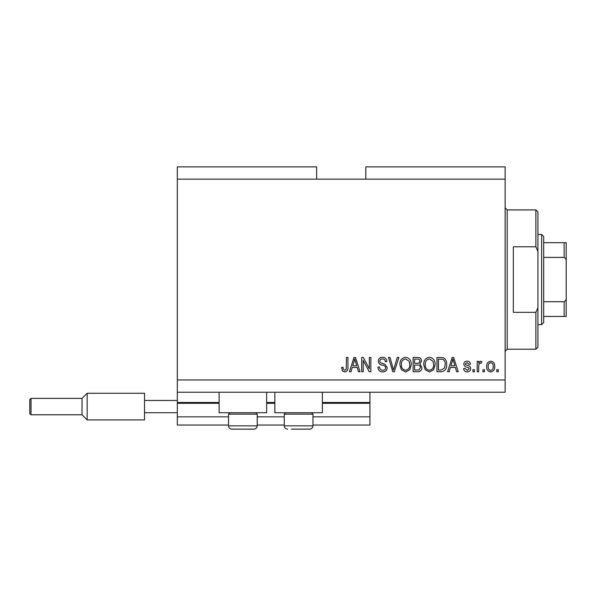 <?xml version="1.0" encoding="UTF-8"?>
<svg xmlns="http://www.w3.org/2000/svg" width="596" height="596" viewBox="0 0 596 596"><rect width="100%" height="100%" fill="white"/><g stroke="black" fill="none" stroke-linecap="round" stroke-linejoin="round"><path stroke-width="0.89" d="M177.317 179.165L316.647 179.165L316.647 166.873L177.317 166.873L177.317 425.03L228.544 425.03M257.226 425.03L284.27 425.03M312.96 425.03L369.915 425.03L369.915 416.835L312.96 416.835M177.317 416.835L228.544 416.835M257.226 416.835L284.27 416.835M322.384 403.313L369.915 403.313L369.915 416.835M369.915 403.313L369.915 402.494L322.384 402.494M177.317 402.494L219.119 402.494M266.65 402.494L274.845 402.494M369.915 392.25L369.915 402.494M266.65 392.25L266.65 412.737L219.119 412.737L219.119 392.25M274.845 392.25L274.845 412.737L322.384 412.737L322.384 392.25M316.647 179.165L365.817 179.165L365.817 166.873L505.14 166.873L505.14 392.25L177.317 392.25M363.21 360.342L363.21 371.762L361.72 371.762L361.72 357.421L363.307 357.421L369.356 368.85L369.356 357.421L370.846 357.421L370.846 371.762L369.252 371.762L363.21 360.342M387.236 367.769C386.975 370.474 385.47 371.867 382.721 371.949C379.704 371.755 378.102 370.146 377.924 367.106L379.414 366.92C379.607 369.021 380.755 370.138 382.848 370.272C384.576 370.287 385.538 369.468 385.746 367.814C385.299 366.145 384.107 365.244 382.163 365.102C379.831 364.722 378.542 363.411 378.296 361.161C378.512 358.636 379.898 357.324 382.461 357.235C385.187 357.362 386.655 358.792 386.864 361.519L385.374 361.705C385.24 359.91 384.286 358.978 382.513 358.911C380.889 358.881 379.98 359.641 379.786 361.198L380.255 362.651L385.023 364.342L387.236 367.769M398.843 357.421L394.328 371.762L392.786 371.762L388.495 357.421L390.03 357.421L393.479 370.086L397.294 357.421L398.843 357.421M405.585 371.949L401.354 369.699L399.901 364.782C399.73 360.513 401.63 357.995 405.593 357.235C409.482 357.973 411.374 360.431 411.27 364.603L409.802 369.758L405.585 371.949M429.425 371.949L425.201 369.699L423.749 364.782C423.577 360.513 425.47 357.995 429.433 357.235C433.322 357.973 435.214 360.431 435.11 364.603L433.65 369.758L429.425 371.949M484.466 369.714L484.466 371.762L482.976 371.762L482.976 369.714L484.466 369.714M494.71 366.436C494.903 369.542 493.57 371.382 490.709 371.949C487.886 371.397 486.552 369.595 486.701 366.547C486.537 363.486 487.878 361.683 490.709 361.146C493.503 361.675 494.836 363.441 494.71 366.436M344.697 371.949L342.454 370.935L341.605 367.479L343.095 367.292C342.909 368.842 343.467 369.833 344.764 370.272L346.254 369.185L346.447 357.421L347.937 357.421L347.937 367.151C348.228 369.863 347.148 371.464 344.697 371.949M365.817 179.165L505.14 179.165M177.317 379.957L505.14 379.957M450.39 367.479L449.138 371.762L447.589 371.762L452.17 357.421L453.623 357.421L458.205 371.762L456.655 371.762L455.404 367.479L450.39 367.479M470.684 368.581C470.52 370.742 469.35 371.867 467.16 371.949C465.059 371.837 463.874 370.719 463.606 368.596L465.096 368.41L467.264 370.459L469.194 368.835L468.851 367.896L467.45 367.315C465.379 367.061 464.157 365.996 463.792 364.119C463.986 362.159 465.089 361.169 467.1 361.146C469.089 361.176 470.222 362.174 470.497 364.126L469.007 364.312L467.152 362.636L465.282 363.91L465.752 364.774L467.428 365.37C469.432 365.624 470.52 366.696 470.684 368.581M474.409 369.714L474.409 371.762L472.919 371.762L472.919 369.714L474.409 369.714M478.692 366.354L478.692 371.762L477.202 371.762L477.202 361.332L478.692 361.332L478.692 362.994L480.458 361.146L481.859 361.705L481.3 363.195L480.294 363.009L478.96 364.223L478.692 366.354M498.249 369.714L498.249 371.762L496.759 371.762L496.759 369.714L498.249 369.714M446.657 364.514C446.911 368.753 445.093 371.174 441.196 371.762L436.972 371.762L436.972 357.421L443.297 357.682C445.771 359.179 446.888 361.459 446.657 364.514M421.886 367.546C421.759 370.332 420.314 371.74 417.543 371.762L413.132 371.762L413.132 357.421L417.572 357.421C419.986 357.429 421.298 358.636 421.514 361.027L419.912 364.029L421.886 367.546M352.229 367.479L350.977 371.762L349.427 371.762L354.009 357.421L355.462 357.421L360.044 371.762L358.494 371.762L357.242 367.479L352.229 367.479M452.23 361.623L450.881 365.802L454.912 365.802L452.893 358.911L452.23 361.623M490.672 362.636C488.839 363.173 488.02 364.469 488.191 366.54C488.012 368.648 488.869 369.952 490.746 370.459C492.572 369.915 493.399 368.604 493.22 366.54C493.399 364.439 492.549 363.135 490.672 362.636M438.462 359.097L438.462 370.086L441.018 370.086L444.594 367.993L445.167 364.491C445.368 362.323 444.646 360.625 443.007 359.381L438.462 359.097M429.448 358.911C426.408 359.53 425.008 361.489 425.239 364.804C425.142 367.888 426.535 369.714 429.418 370.272C432.383 369.669 433.784 367.769 433.62 364.558L432.994 361.318L429.448 358.911M414.622 359.097L414.622 363.381L418.72 363.24L420.024 361.258C419.822 359.589 418.839 358.866 417.058 359.097L414.622 359.097M414.622 365.057L414.622 370.086L419.018 369.9L420.396 367.561C420.232 365.765 419.226 364.931 417.364 365.057L414.622 365.057M405.608 358.911C402.568 359.53 401.168 361.489 401.391 364.804C401.302 367.888 402.695 369.714 405.571 370.272C408.536 369.669 409.936 367.769 409.78 364.558L409.154 361.318L405.608 358.911M354.069 361.623L352.72 365.802L356.751 365.802L354.739 358.911L354.069 361.623M255.833 412.737L257.226 414.131L228.544 414.131L228.544 425.849L257.226 425.849C257.032 427.839 255.937 428.934 253.948 429.127L231.822 429.127C229.833 428.934 228.737 427.839 228.544 425.849C228.737 427.839 229.833 428.934 231.822 429.127M235.711 429.127L249.098 429.127M311.566 412.737L312.96 414.131L284.27 414.131L284.27 425.849L312.96 425.849C312.766 427.839 311.671 428.934 309.682 429.127L291.444 429.127M292.405 429.127L305.785 429.127M535.878 246.781L535.878 209.896L537.927 211.945L537.927 251.393L535.878 246.781L513.342 246.781L513.342 312.341L535.878 312.341L537.927 307.73L537.927 347.17L535.878 349.219L535.878 312.341M537.927 307.73L537.927 251.393M566.2 302.306L566.2 256.816M541.615 234.481L543.664 236.53L543.664 322.585L541.615 324.634L541.615 234.481L537.927 234.481M543.664 242.676L566.2 242.676L566.2 316.439L564.151 316.439L566.2 316.439M566.2 261.696C566.409 259.714 565.731 258.284 564.151 257.397L564.151 242.676M543.664 257.397L564.151 257.397M543.664 301.725L564.151 301.725C565.723 300.846 566.409 299.416 566.2 297.419M543.664 316.439L564.151 316.439L564.151 301.725M566.2 242.676L565.559 242.676M29.8 413.557L29.8 399.625L31.029 398.396L31.029 414.786L29.8 413.557M31.029 414.786L82.047 414.786L82.047 398.396L87.172 393.271L87.172 419.912L144.537 419.912L144.537 400.445L177.317 400.445M144.537 412.737L177.317 412.737M144.537 400.445L144.537 393.271L87.172 393.271L144.537 393.271M177.317 403.313L219.119 403.313M266.65 403.313L274.845 403.313M535.878 209.896L507.189 209.896L507.189 349.219L505.14 351.267M229.937 412.737L228.544 414.131M257.226 414.131L257.226 425.849C257.032 427.839 255.937 428.934 253.948 429.127M285.663 412.737L284.27 414.131M284.27 425.849C284.463 427.839 285.558 428.934 287.548 429.127C285.558 428.934 284.463 427.839 284.27 425.849M312.96 414.131L312.96 425.849C312.766 427.839 311.671 428.934 309.682 429.127M507.189 209.896L505.14 207.848M535.878 349.219L507.189 349.219M541.615 324.634L537.927 324.634M87.172 419.912L82.047 414.786L87.172 419.912L144.537 419.912M31.029 398.396L82.047 398.396L87.172 393.271"/></g></svg>
